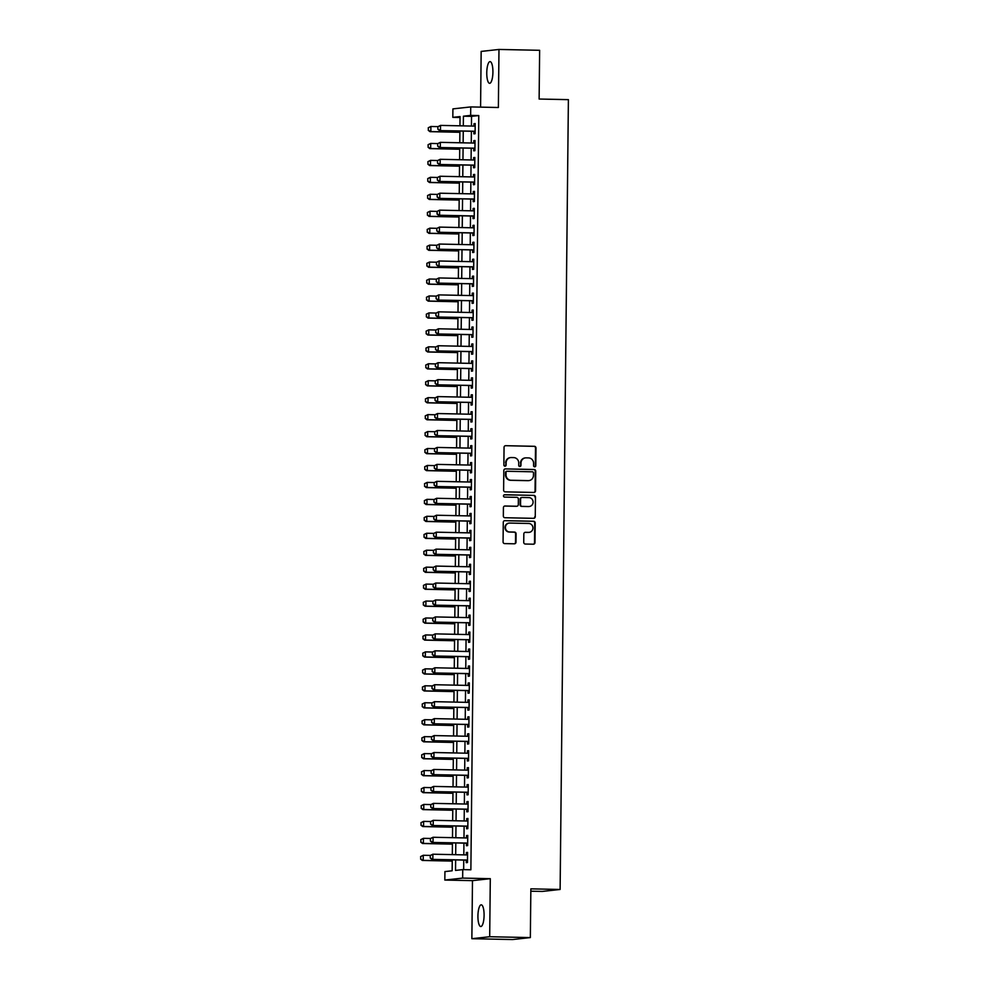 <?xml version="1.0" encoding="UTF-8"?>
<svg xmlns="http://www.w3.org/2000/svg" width="989" height="989" viewBox="0 0 989 989"><rect width="100%" height="100%" fill="white"/><g stroke="black" fill="none" stroke-linecap="round" stroke-linejoin="round"><path stroke-width="1.48" d="M534.666 466.808A1.162 1.113 83.7 0 0 535.803 465.671L535.989 447.992A1.669 1.595 83.7 0 0 534.406 446.299L505.676 445.693A1.669 1.595 83.7 0 0 504.056 447.325L503.871 465.003A1.162 1.113 83.7 0 0 505.119 466.178A1.162 1.113 83.7 0 0 506.108 465.053L506.133 462.765A5.328 5.106 83.7 0 1 511.301 457.548L513.687 457.598A5.328 5.106 83.7 0 1 518.743 463.025L518.718 465.312A1.162 1.113 83.7 0 0 519.967 466.499A1.162 1.113 83.7 0 0 520.956 465.362L520.98 463.075A5.328 5.106 83.7 0 1 526.136 457.858L528.534 457.907A5.328 5.106 83.7 0 1 533.59 463.334L533.566 465.621A1.162 1.113 83.7 0 0 534.666 466.808M534.567 466.808A1.162 1.113 83.7 0 0 535.321 465.72L535.506 448.054A1.669 1.595 83.7 0 0 533.924 446.348L505.676 445.693M504.872 466.178A1.162 1.113 83.7 0 0 505.626 465.102L506.133 462.765M519.72 466.499A1.162 1.113 83.7 0 0 520.474 465.411L520.98 463.075M484.091 915.332A10.854 3.078 -88.8 0 0 481.235 904.824A10.854 3.078 -88.8 0 0 477.922 916.012A10.854 3.078 -88.8 0 0 480.778 926.532A10.854 3.078 -88.8 0 0 484.091 915.332M492.918 72.123A10.854 3.078 -88.8 0 0 490.074 61.615A10.854 3.078 -88.8 0 0 486.761 72.803A10.854 3.078 -88.8 0 0 489.617 83.323A10.854 3.078 -88.8 0 0 492.918 72.123M523.737 542.343A1.669 1.595 83.7 0 0 525.32 544.037L533.38 544.21A1.669 1.595 83.7 0 0 534.987 542.578L535.197 522.946A1.669 1.595 83.7 0 0 533.615 521.252L504.885 520.647A1.669 1.595 83.7 0 0 503.277 522.266L503.067 541.898A1.669 1.595 83.7 0 0 504.65 543.604L514.379 543.802A1.669 1.595 83.7 0 0 515.998 542.17L516.085 533.776A1.669 1.595 83.7 0 0 514.503 532.082L509.681 531.971A4.451 4.265 83.7 0 1 509.236 523.094A4.451 4.265 83.7 0 1 509.768 523.07L528.682 523.478A4.451 4.265 83.7 0 1 529.127 532.354A4.451 4.265 83.7 0 1 528.596 532.379L525.443 532.305A1.669 1.595 83.7 0 0 523.824 533.936L523.737 542.343M530.339 937.584L512.525 939.55L471.864 938.697L489.691 936.731L530.339 937.584L530.858 888.851L560.12 889.47L568.391 99.654L539.129 99.036L539.635 50.303L498.975 49.45L498.369 107.504L470.727 106.923L470.64 115.392L478.775 115.565L470.875 869.788L462.741 869.615L462.654 878.096L444.827 880.062L444.926 871.581L452.146 870.79L452.257 859.824M489.691 936.731L490.297 878.677L462.654 878.096M533.924 492.46A1.669 1.595 83.7 0 0 535.531 490.841L535.741 471.209A1.669 1.595 83.7 0 0 534.159 469.503L505.428 468.897A1.669 1.595 83.7 0 0 503.821 470.529L503.611 490.161A1.669 1.595 83.7 0 0 505.194 491.854L533.924 492.46M535.469 497.071L535.259 516.703A1.669 1.595 83.7 0 1 533.652 518.335L504.922 517.729A1.669 1.595 83.7 0 1 503.339 516.035L503.426 507.629A1.669 1.595 83.7 0 1 505.045 505.997L516.691 506.244A1.669 1.595 83.7 0 0 518.31 504.613L518.372 499.049A1.669 1.595 83.7 0 0 516.79 497.343L504.662 497.096A1.162 1.113 83.7 0 1 504.538 494.772A1.162 1.113 83.7 0 1 504.687 494.76L533.887 495.378A1.669 1.595 83.7 0 1 535.469 497.071L535.259 516.703M498.975 49.45L481.161 51.416L480.58 107.121M473.916 131.314L473.892 133.874L475.091 133.75L475.202 123.576L473.991 123.712L473.966 126.11M473.743 148.263L473.706 150.823L474.918 150.699L475.017 140.525L473.818 140.661L473.793 143.059M473.558 165.212L473.533 167.771L474.732 167.648L474.844 157.474L473.644 157.61L473.62 160.008M473.385 182.161L473.36 184.72L474.559 184.597L474.671 174.423L473.459 174.559L473.434 176.957M473.199 199.11L473.175 201.669L474.386 201.546L474.485 191.372L473.286 191.507L473.261 193.906M473.026 216.059L473.002 218.618L474.201 218.495L474.312 208.32L473.113 208.456L473.088 210.855M472.853 233.008L472.829 235.567L474.028 235.444L474.139 225.269L472.927 225.405L472.903 227.804M472.668 249.957L472.643 252.516L473.855 252.393L473.954 242.218L472.754 242.354L472.73 244.753M472.495 266.906L472.47 269.465L473.669 269.342L473.78 259.167L472.569 259.303L472.544 261.702M472.322 283.855L472.285 286.414L473.496 286.291L473.607 276.116L472.396 276.252L472.371 278.651M472.136 300.804L472.112 303.363L473.323 303.24L473.422 293.065L472.223 293.201L472.198 295.6M471.963 317.753L471.938 320.312L473.138 320.189L473.249 310.014L472.037 310.15L472.013 312.549M471.79 334.702L471.753 337.261L472.965 337.138L473.063 326.963L471.864 327.099L471.84 329.498M471.605 351.651L471.58 354.21L472.779 354.087L472.89 343.912L471.691 344.048L471.666 346.447M471.432 368.6L471.407 371.159L472.606 371.036L472.717 360.861L471.506 360.997L471.481 363.396M471.259 385.549L471.221 388.108L472.433 387.985L472.532 377.81L471.333 377.946L471.308 380.345M471.073 402.498L471.048 405.057L472.248 404.934L472.359 394.759L471.16 394.895L471.135 397.294M470.9 419.447L470.875 422.006L472.074 421.883L472.186 411.708L470.974 411.844L470.949 414.243M470.715 436.396L470.69 438.955L471.901 438.832L472 428.657L470.801 428.793L470.776 431.192M470.541 453.345L470.517 455.904L471.716 455.781L471.827 445.606L470.628 445.742L470.591 448.141M470.368 470.294L470.344 472.853L471.543 472.73L471.654 462.555L470.443 462.691L470.418 465.09M470.183 487.243L470.158 489.802L471.37 489.679L471.469 479.504L470.269 479.64L470.245 482.039M470.01 504.192L469.985 506.751L471.184 506.628L471.296 496.453L470.084 496.589L470.059 498.988M469.837 521.141L469.8 523.7L471.011 523.564L471.11 513.402L469.911 513.538L469.886 515.937M469.651 538.09L469.627 540.649L470.838 540.513L470.937 530.351L469.738 530.487L469.713 532.886M469.478 555.039L469.454 557.598L470.653 557.462L470.764 547.3L469.552 547.436L469.528 549.835M469.305 571.988L469.268 574.547L470.48 574.411L470.579 564.249L469.379 564.385L469.355 566.784M469.12 588.937L469.095 591.496L470.294 591.36L470.405 581.198L469.206 581.334L469.182 583.733M468.947 605.886L468.922 608.445L470.121 608.309L470.232 598.147L469.021 598.283L468.996 600.682M468.774 622.835L468.737 625.394L469.948 625.258L470.047 615.096L468.848 615.232L468.823 617.631M468.588 639.784L468.563 642.343L469.763 642.207L469.874 632.045L468.675 632.181L468.65 634.579M468.415 656.733L468.39 659.292L469.59 659.156L469.701 648.994L468.489 649.13L468.465 651.528M468.23 673.682L468.205 676.241L469.416 676.105L469.515 665.943L468.316 666.079L468.292 668.477M468.057 690.631L468.032 693.19L469.231 693.054L469.342 682.892L468.143 683.028L468.106 685.426M467.884 707.58L467.859 710.139L469.058 710.003L469.169 699.841L467.958 699.977L467.933 702.375M467.698 724.529L467.673 727.088L468.885 726.952L468.984 716.79L467.785 716.926L467.76 719.324M467.525 741.478L467.5 744.037L468.699 743.901L468.811 733.739L467.599 733.875L467.574 736.273M467.352 758.427L467.315 760.986L468.526 760.85L468.625 750.688L467.426 750.824L467.401 753.222M467.167 775.376L467.142 777.935L468.353 777.799L468.452 767.637L467.253 767.773L467.228 770.171M466.993 792.325L466.969 794.884L468.168 794.748L468.279 784.586L467.068 784.722L467.043 787.12M466.82 809.274L466.783 811.833L467.995 811.697L468.094 801.535L466.895 801.671L466.87 804.069M466.635 826.223L466.61 828.782L467.809 828.646L467.921 818.484L466.721 818.62L466.697 821.018M466.462 843.172L466.437 845.731L467.636 845.595L467.748 835.433L466.536 835.569L466.511 837.967M478.775 115.565L471.543 116.356L471.444 126.06M471.394 131.265L471.271 143.009M471.209 148.214L471.085 159.958M471.036 165.163L470.912 176.907M470.863 182.112L470.739 193.856M470.677 199.061L470.554 210.805M470.504 216.01L470.381 227.754M470.319 232.959L470.208 244.703M470.146 249.908L470.022 261.652M469.973 266.857L469.849 278.601M469.787 283.806L469.664 295.55M469.614 300.755L469.491 312.499M469.441 317.704L469.318 329.448M469.256 334.653L469.132 346.397M469.083 351.602L468.959 363.346M468.91 368.551L468.786 380.295M468.724 385.5L468.601 397.244M468.551 402.449L468.427 414.193M468.378 419.398L468.254 431.142M468.193 436.347L468.069 448.091M468.02 453.296L467.896 465.04M467.834 470.245L467.723 481.989M467.661 487.194L467.537 498.938M467.488 504.143L467.364 515.887M467.303 521.092L467.179 532.836M467.129 538.041L467.006 549.785M466.956 554.977L466.833 566.734M466.771 571.926L466.647 583.683M466.598 588.875L466.474 600.632M466.425 605.824L466.301 617.581M466.239 622.773L466.116 634.53M466.066 639.722L465.943 651.479M465.893 656.671L465.77 668.428M465.708 673.62L465.584 685.377M465.535 690.569L465.411 702.326M465.349 707.518L465.238 719.275M465.176 724.467L465.053 736.224M465.003 741.416L464.879 753.173M464.818 758.365L464.694 770.122M464.645 775.314L464.521 787.071M464.471 792.263L464.348 804.02M464.286 809.212L464.162 820.969M464.113 826.161L463.989 837.918M463.94 843.11L463.816 854.867M463.754 860.059L463.656 869.64M466.289 860.121L466.252 862.68L467.463 862.544L467.562 852.382L466.363 852.518L466.338 854.916M530.833 891.2L542.306 891.435L560.12 889.47M490.297 878.677L472.482 880.643L471.864 938.697M472.482 880.643L444.827 880.062M460.033 117.518L452.814 117.357L452.913 108.889L470.727 106.923M455.632 859.898L455.521 870.419L462.741 869.615M470.64 115.392L463.421 116.195L463.309 125.887M463.26 131.092L463.136 142.836M463.087 148.041L462.963 159.785M462.901 164.99L462.778 176.734M462.728 181.939L462.605 193.683M462.555 198.888L462.432 210.632M462.37 215.837L462.246 227.581M462.197 232.786L462.073 244.53M462.011 249.735L461.888 261.479M461.838 266.684L461.715 278.428M461.665 283.633L461.542 295.377M461.48 300.582L461.356 312.326M461.307 317.531L461.183 329.275M461.134 334.48L461.01 346.224M460.948 351.429L460.825 363.173M460.775 368.378L460.651 380.122M460.602 385.327L460.478 397.071M460.417 402.276L460.293 414.02M460.244 419.225L460.12 430.969M460.07 436.174L459.947 447.918M459.885 453.123L459.761 464.867M459.712 470.072L459.588 481.816M459.526 487.021L459.403 498.765M459.353 503.97L459.23 515.714M459.18 520.919L459.057 532.663M458.995 537.868L458.871 549.612M458.822 554.817L458.698 566.561M458.649 571.766L458.525 583.51M458.463 588.715L458.34 600.459M458.29 605.664L458.167 617.408M458.117 622.613L457.994 634.357M457.932 639.562L457.808 651.306M457.759 656.511L457.635 668.255M457.573 673.46L457.462 685.204M457.4 690.409L457.277 702.153M457.227 707.358L457.103 719.102M457.042 724.307L456.918 736.051M456.869 741.256L456.745 753M456.695 758.204L456.572 769.949M456.51 775.153L456.386 786.898M456.337 792.102L456.213 803.847M456.164 809.051L456.04 820.796M455.978 826L455.855 837.745M455.805 842.949L455.682 854.694M459.947 125.826L460.046 116.566L452.814 117.357M452.319 854.62L452.443 842.875M452.492 837.671L452.616 825.926M452.665 820.722L452.789 808.977M452.851 803.773L452.974 792.028M453.024 786.824L453.147 775.079M453.197 769.875L453.321 758.13M453.382 752.926L453.506 741.181M453.555 735.977L453.679 724.232M453.728 719.028L453.852 707.283M453.914 702.079L454.038 690.334M454.087 685.13L454.211 673.385M454.272 668.181L454.396 656.436M454.446 651.232L454.569 639.487M454.619 634.283L454.742 622.538M454.804 617.334L454.928 605.589M454.977 600.385L455.101 588.64M455.15 583.436L455.274 571.691M455.336 566.487L455.459 554.742M455.509 549.538L455.632 537.793M455.682 532.589L455.805 520.844M455.867 515.64L455.991 503.896M456.04 498.691L456.164 486.947M456.226 481.742L456.337 469.998M456.399 464.793L456.522 453.049M456.572 447.844L456.695 436.1M456.757 430.895L456.881 419.151M456.93 413.946L457.054 402.202M457.103 396.997L457.227 385.253M457.289 380.048L457.413 368.304M457.462 363.099L457.586 351.355M457.635 346.15L457.759 334.406M457.82 329.201L457.944 317.457M457.994 312.252L458.117 300.508M458.167 295.303L458.29 283.559M458.352 278.354L458.476 266.61M458.525 261.405L458.649 249.661M458.711 244.456L458.822 232.712M458.884 227.519L459.007 215.763M459.057 210.57L459.18 198.814M459.242 193.621L459.366 181.865M459.415 176.672L459.539 164.916M459.588 159.724L459.712 147.967M459.774 142.775L459.897 131.018M471.543 116.356L463.421 116.195M473.991 123.712L475.202 123.736M473.818 140.661L475.017 140.685M473.644 157.61L474.844 157.634M473.459 174.559L474.671 174.583M473.286 191.507L474.485 191.532M473.113 208.456L474.312 208.481M472.927 225.405L474.127 225.43M472.754 242.354L473.954 242.379M472.569 259.303L473.78 259.328M472.396 276.252L473.595 276.277M472.223 293.201L473.422 293.226M472.037 310.15L473.249 310.175M471.864 327.099L473.063 327.124M471.691 344.048L472.89 344.073M471.506 360.997L472.717 361.022M471.333 377.946L472.532 377.971M471.16 394.895L472.359 394.92M470.974 411.844L472.186 411.869M470.801 428.793L472 428.818M470.628 445.742L471.827 445.767M470.443 462.691L471.642 462.716M470.269 479.64L471.469 479.665M470.084 496.589L471.296 496.614M469.911 513.538L471.11 513.563M469.738 530.487L470.937 530.512M469.552 547.436L470.764 547.461M469.379 564.385L470.579 564.41M469.206 581.334L470.405 581.359M469.021 598.283L470.232 598.308M468.848 615.232L470.047 615.257M468.675 632.181L469.874 632.206M468.489 649.13L469.701 649.155M468.316 666.079L469.515 666.104M468.143 683.028L469.342 683.053M467.958 699.977L469.157 700.002M467.785 716.926L468.984 716.951M467.599 733.875L468.811 733.9M467.426 750.824L468.625 750.849M467.253 767.773L468.452 767.798M467.068 784.722L468.279 784.747M466.895 801.671L468.094 801.696M466.721 818.62L467.921 818.645M466.536 835.569L467.748 835.594M466.363 852.518L467.562 852.543M525.258 457.919A5.328 5.106 83.7 0 0 520.498 463.124M510.411 457.61A5.328 5.106 83.7 0 0 505.651 462.815M533.875 492.46A1.669 1.595 83.7 0 0 535.049 490.89L535.259 471.259A1.669 1.595 83.7 0 0 533.677 469.565L505.428 468.897M533.491 472.989A1.162 1.113 83.7 0 0 532.379 471.802L507.159 471.271A1.162 1.113 83.7 0 0 506.034 472.408L506.009 474.819A5.328 5.106 83.7 0 0 511.053 480.258L528.299 480.617A5.328 5.106 83.7 0 0 533.467 475.4L533.491 472.989M506.677 471.32A1.162 1.113 83.7 0 0 505.552 472.458L506.034 472.408M528.695 480.605A5.328 5.106 83.7 0 1 527.817 480.666L510.584 480.308A5.328 5.106 83.7 0 1 505.527 474.881L505.552 472.458M533.603 518.335A1.669 1.595 83.7 0 0 534.777 516.753M504.6 506.059L516.209 506.294A1.669 1.595 83.7 0 0 516.604 506.257M504.316 494.821L533.887 495.378M528.781 506.504A4.451 4.265 83.7 0 0 533.096 501.856A4.451 4.265 83.7 0 0 528.88 497.603L522.217 497.455A1.669 1.595 83.7 0 0 520.597 499.086L520.548 504.662A1.669 1.595 83.7 0 0 522.118 506.356L528.299 506.553A4.451 4.265 83.7 0 0 529.078 506.492M521.735 497.516A1.669 1.595 83.7 0 0 520.115 499.148L520.597 499.086M528.299 506.553L521.636 506.417A1.669 1.595 83.7 0 1 520.066 504.711L520.115 499.148M534.987 497.133A1.669 1.595 83.7 0 0 533.405 495.427M528.114 532.428L528.596 532.379A4.451 4.265 83.7 0 1 528.114 532.428L525.011 532.366M509.001 523.132A4.451 4.265 83.7 0 0 504.983 527.767A4.451 4.265 83.7 0 0 509.199 532.033L509.681 531.971M514.342 543.802A1.669 1.595 83.7 0 0 515.516 542.232L515.603 533.825A1.669 1.595 83.7 0 0 514.02 532.131L509.199 532.033M533.331 544.21A1.669 1.595 83.7 0 0 534.517 542.627L534.715 522.996A1.669 1.595 83.7 0 0 533.133 521.302L504.452 520.696M428.262 127.754L428.385 130.288L428.262 127.754L430.895 126.481L430.845 131.562L459.885 132.167M428.385 130.288L430.845 131.562L429.98 131.661L459.885 132.291M438.003 126.629L430.895 126.481L428.41 127.742M428.237 130.301L429.98 131.661M437.892 126.691L437.867 129.238L437.892 126.691L440.525 125.405L475.177 126.135M475.116 131.228L439.611 130.597L437.867 129.238M475.116 131.339L439.611 130.597M438.04 126.679L440.525 125.405L440.476 130.499L438.016 129.225M428.089 144.703L428.2 147.237L428.089 144.703L430.722 143.43L430.66 148.511L459.7 149.116M428.2 147.237L430.66 148.511L429.795 148.61L459.7 149.24M437.818 143.578L430.722 143.43L428.225 144.691M428.064 147.25L429.795 148.61M427.903 161.652L428.027 164.186L427.903 161.652L430.536 160.379L430.487 165.46L459.526 166.065M428.027 164.186L430.487 165.46L429.622 165.559L459.526 166.177M437.645 160.527L430.536 160.379L428.052 161.64M427.878 164.199L429.622 165.559M427.73 178.601L427.854 181.135L427.73 178.601L430.363 177.315L430.314 182.409L459.353 183.014M427.854 181.135L430.314 182.409L429.449 182.508L459.341 183.126M437.472 177.476L430.363 177.315L427.878 178.589M427.705 181.148L429.449 182.508M427.557 195.55L427.668 198.084L427.557 195.55L430.19 194.264L430.128 199.358L459.168 199.963M427.668 198.084L430.128 199.358L429.263 199.457L459.168 200.075M437.286 194.425L430.19 194.264L427.693 195.538M427.532 198.097L429.263 199.457M437.719 143.64L437.694 146.187L437.719 143.64L440.352 142.354L474.992 143.084M474.943 148.177L439.437 147.534L437.694 146.187M474.943 148.288L439.437 147.534M437.867 143.628L440.352 142.354L440.303 147.448L437.83 146.174M437.546 160.589L437.509 163.136L437.546 160.589L440.179 159.303L474.819 160.033M474.769 165.126L439.252 164.483L437.509 163.136M474.757 165.237L439.252 164.483M437.682 160.577L440.179 159.303L440.117 164.397L437.657 163.123M437.361 177.538L437.336 180.085L437.361 177.538L439.994 176.252L474.633 176.982M474.584 182.075L439.079 181.432L437.336 180.085M474.584 182.186L439.079 181.432M437.509 177.525L439.994 176.252L439.944 181.346L437.484 180.072M437.187 194.487L437.163 197.034L437.187 194.487L439.821 193.201L474.46 193.931M474.411 199.024L438.893 198.381L437.163 197.034M474.411 199.135L438.893 198.381M437.336 194.474L439.821 193.201L439.771 198.295L437.299 197.021M427.372 212.499L427.495 215.033L427.372 212.499L430.005 211.213L429.955 216.307L458.995 216.912M427.495 215.033L429.955 216.307L429.09 216.406L458.995 217.024M437.014 211.436L439.648 210.15L437.014 211.436L437.126 213.97L437.15 211.423L430.005 211.213L427.52 212.487M427.347 215.046L429.09 216.406M474.226 215.973L439.586 215.243L439.648 210.15L474.287 210.88M437.126 213.97L439.586 215.243L438.72 215.33L436.977 213.983M474.226 216.084L438.72 215.33M427.199 229.448L427.322 231.982L427.199 229.448L429.832 228.162L429.782 233.256L458.809 233.861M427.322 231.982L429.782 233.256L428.917 233.355L458.809 233.973M436.928 228.323L429.832 228.162L427.347 229.436M427.174 231.995L428.917 233.355M436.829 228.385L436.804 230.932L436.829 228.385L439.462 227.099L474.102 227.829M474.052 232.922L438.547 232.279L436.804 230.932M474.052 233.033L438.547 232.279M436.977 228.372L439.462 227.099L439.413 232.192L436.953 230.919M427.025 246.397L427.137 248.931L427.025 246.397L429.659 245.111L429.597 250.205L458.636 250.81M427.137 248.931L429.597 250.205L428.732 250.304L458.636 250.922M436.755 245.272L429.659 245.111L427.161 246.385M426.988 248.944L428.732 250.304M436.656 245.334L436.631 247.88L436.656 245.334L439.289 244.048L473.929 244.778M473.879 249.871L438.362 249.228L436.631 247.88M473.879 249.982L438.362 249.228M436.792 245.321L439.289 244.048L439.227 249.141L436.767 247.868M426.84 263.346L426.964 265.88L426.84 263.346L429.473 262.06L429.424 267.154L458.463 267.759M426.964 265.88L429.424 267.154L428.558 267.253L458.463 267.871M436.582 262.221L429.473 262.06L426.988 263.334M426.815 265.893L428.558 267.253M436.47 262.283L436.446 264.829L436.47 262.283L439.104 260.997L473.756 261.726M473.694 266.82L438.189 266.177L436.446 264.829M473.694 266.931L438.189 266.177M436.619 262.27L439.104 260.997L439.054 266.09L436.594 264.817M426.667 280.295L426.778 282.829L426.667 280.295L429.3 279.009L429.251 284.103L458.278 284.708M426.778 282.829L429.251 284.103L428.373 284.202L458.278 284.82M436.396 279.17L429.3 279.009L426.815 280.283M426.642 282.842L428.373 284.202M436.297 279.232L436.273 281.778L436.297 279.232L438.931 277.946L473.57 278.675M473.521 283.769L438.016 283.126L436.273 281.778M473.521 283.88L438.016 283.126M436.446 279.219L438.931 277.946L438.881 283.039L436.421 281.754M426.494 297.244L426.605 299.778L426.494 297.244L429.127 295.958L429.065 301.052L458.105 301.657M426.605 299.778L429.065 301.052L428.2 301.138L458.105 301.769M436.223 296.119L429.127 295.958L426.63 297.232M426.457 299.791L428.2 301.138M436.124 296.181L436.1 298.727L436.124 296.181L438.757 294.895L473.397 295.624M473.348 300.718L437.83 300.075L436.1 298.727M473.348 300.829L437.83 300.075M436.26 296.168L438.757 294.895L438.696 299.988L436.236 298.703M426.308 314.193L426.432 316.727L426.308 314.193L428.942 312.907L428.892 318.001L457.932 318.606M426.432 316.727L428.892 318.001L428.027 318.087L457.932 318.718M436.05 313.068L428.942 312.907L426.457 314.181M426.284 316.74L428.027 318.087M435.939 313.13L435.914 315.676L435.939 313.13L438.572 311.844L473.224 312.573M473.162 317.667L437.657 317.024L435.914 315.676M473.162 317.778L437.657 317.024M436.087 313.117L438.572 311.844L438.523 316.937L436.062 315.652M426.135 331.142L426.247 333.676L426.135 331.142L428.769 329.856L428.719 334.95L457.746 335.555M426.247 333.676L428.719 334.95L427.841 335.036L457.746 335.667M435.865 330.017L428.769 329.856L426.284 331.13M426.111 333.689L427.841 335.036M435.766 330.079L435.741 332.625L435.766 330.079L438.399 328.793L473.039 329.522M472.989 334.616L437.484 333.973L435.741 332.625M472.989 334.727L437.484 333.973M435.914 330.066L438.399 328.793L438.35 333.886L435.889 332.601M425.962 348.091L426.074 350.625L425.962 348.091L428.583 346.805L428.534 351.899L457.573 352.504M426.074 350.625L428.534 351.899L427.668 351.985L457.573 352.616M435.692 346.966L428.583 346.805L426.098 348.079M425.925 350.638L427.668 351.985M435.593 347.028L435.568 349.574L435.593 347.028L438.226 345.742L472.866 346.471M472.816 351.565L437.299 350.922L435.568 349.574M472.804 351.676L437.299 350.922M435.729 347.015L438.226 345.742L438.164 350.835L435.704 349.55M425.777 365.04L425.9 367.574L425.777 365.04L428.41 363.754L428.361 368.848L457.4 369.453M425.9 367.574L428.361 368.848L427.495 368.934L457.4 369.565M435.519 363.915L428.41 363.754L425.925 365.028M425.752 367.587L427.495 368.934M435.407 363.977L435.383 366.523L435.407 363.977L438.04 362.691L472.693 363.42M472.631 368.514L437.126 367.871L435.383 366.523M472.631 368.625L437.126 367.871M435.556 363.964L438.04 362.691L437.991 367.784L435.531 366.499M425.604 381.989L425.715 384.523L425.604 381.989L428.237 380.703L428.175 385.797L457.215 386.402M425.715 384.523L428.175 385.797L427.31 385.883L457.215 386.514M435.333 380.864L428.237 380.703L425.74 381.977M425.579 384.536L427.31 385.883M435.234 380.926L435.209 383.472L435.234 380.926L437.867 379.64L472.507 380.369M472.458 385.463L436.953 384.82L435.209 383.472M472.458 385.574L436.953 384.82M435.383 380.913L437.867 379.64L437.818 384.733L435.345 383.448M425.418 398.938L425.542 401.472L425.418 398.938L428.052 397.652L428.002 402.746L457.042 403.351M425.542 401.472L428.002 402.746L427.137 402.832L457.042 403.463M435.16 397.813L428.052 397.652L425.567 398.926M425.394 401.485L427.137 402.832M435.061 397.875L435.024 400.421L435.061 397.875L437.694 396.589L472.334 397.318M472.285 402.412L436.767 401.769L435.024 400.421M472.272 402.523L436.767 401.769M435.197 397.862L437.694 396.589L437.633 401.682L435.172 400.397M425.245 415.887L425.369 418.421L425.245 415.887L427.878 414.601L427.829 419.695L456.869 420.3M425.369 418.421L427.829 419.695L426.964 419.781L456.856 420.412M434.987 414.762L427.878 414.601L425.394 415.875M425.221 418.434L426.964 419.781M434.876 414.824L434.851 417.37L434.876 414.824L437.509 413.538L472.149 414.267M472.099 419.361L436.594 418.718L434.851 417.37M472.099 419.472L436.594 418.718M435.024 414.811L437.509 413.538L437.459 418.631L434.999 417.346M425.072 432.836L425.183 435.37L425.072 432.836L427.705 431.55L427.644 436.644L456.683 437.249M425.183 435.37L427.644 436.644L426.778 436.73L456.683 437.361M434.801 431.711L427.705 431.55L425.208 432.823M425.047 435.383L426.778 436.73M434.703 431.773L434.678 434.319L434.703 431.773L437.336 430.487L471.976 431.216M471.926 436.31L436.409 435.667L434.678 434.319M471.926 436.421L436.409 435.667M434.851 431.76L437.336 430.487L437.286 435.58L434.814 434.295M424.887 449.785L425.01 452.307L424.887 449.785L427.52 448.499L427.471 453.592L456.51 454.198M425.01 452.307L427.471 453.592L426.605 453.679L456.51 454.31M434.628 448.647L427.52 448.499L425.035 449.772M424.862 452.332L426.605 453.679M434.53 448.722L434.492 451.268L434.53 448.722L437.163 447.436L471.802 448.165M471.741 453.259L436.236 452.616L434.492 451.268M471.741 453.37L436.236 452.616M434.666 448.709L437.163 447.436L437.101 452.529L434.641 451.244M424.714 466.734L424.837 469.256L424.714 466.734L427.347 465.448L427.297 470.541L456.325 471.147M424.837 469.256L427.297 470.541L426.432 470.628L456.325 471.259M434.443 465.596L427.347 465.448L424.862 466.721M424.689 469.281L426.432 470.628M434.344 465.671L434.319 468.217L434.344 465.671L436.977 464.385L471.617 465.114M471.568 470.208L436.062 469.565L434.319 468.217M471.568 470.319L436.062 469.565M434.492 465.658L436.977 464.385L436.928 469.478L434.468 468.193M424.541 483.683L424.652 486.205L424.541 483.683L427.174 482.397L427.112 487.49L456.152 488.096M424.652 486.205L427.112 487.49L426.247 487.577L456.152 488.207M434.27 482.545L427.174 482.397L424.677 483.67M424.504 486.229L426.247 487.577M434.171 482.62L434.146 485.166L434.171 482.62L436.804 481.334L471.444 482.063M471.394 487.157L435.877 486.514L434.146 485.166M471.394 487.268L435.877 486.514M434.307 482.607L436.804 481.334L436.742 486.427L434.282 485.142M424.355 500.632L424.479 503.154L424.355 500.632L426.988 499.346L426.939 504.439L455.978 505.045M424.479 503.154L426.939 504.439L426.074 504.526L455.978 505.156M434.097 499.494L426.988 499.346L424.504 500.619M424.33 503.178L426.074 504.526M433.986 499.569L433.961 502.115L433.986 499.569L436.619 498.283L471.271 499.012M471.209 504.106L435.704 503.463L433.961 502.115M471.209 504.217L435.704 503.463M434.134 499.556L436.619 498.283L436.569 503.376L434.109 502.091M424.182 517.581L424.293 520.103L424.182 517.581L426.815 516.295L426.766 521.388L455.793 521.994M424.293 520.103L426.766 521.388L425.888 521.475L455.793 522.105M433.911 516.443L426.815 516.295L424.33 517.568M424.157 520.127L425.888 521.475M433.812 516.518L433.788 519.064L433.812 516.518L436.446 515.232L471.085 515.961M471.036 521.055L435.531 520.412L433.788 519.064M471.036 521.166L435.531 520.412M433.961 516.505L436.446 515.232L436.396 520.325L433.936 519.04M424.009 534.53L424.12 537.052L424.009 534.53L426.642 533.244L426.58 538.337L455.62 538.943M424.12 537.052L426.58 538.337L425.715 538.424L455.62 539.054M433.738 533.392L426.642 533.244L424.145 534.517M423.972 537.076L425.715 538.424M433.639 533.467L433.615 536.013L433.639 533.467L436.273 532.181L470.912 532.91M470.863 538.004L435.345 537.361L433.615 536.013M470.863 538.115L435.345 537.361M433.775 533.454L436.273 532.181L436.211 537.274L433.751 535.989M423.824 551.479L423.947 554.001L423.824 551.479L426.457 550.193L426.407 555.286L455.447 555.892M423.947 554.001L426.407 555.286L425.542 555.373L455.447 556.003M433.565 550.341L426.457 550.193L423.972 551.466M423.799 554.025L425.542 555.373M433.454 550.416L433.429 552.962L433.454 550.416L436.087 549.13L470.739 549.859M470.677 554.953L435.172 554.31L433.429 552.962M470.677 555.064L435.172 554.31M433.602 550.403L436.087 549.13L436.038 554.223L433.578 552.938M423.651 568.428L423.762 570.95L423.651 568.428L426.284 567.142L426.234 572.235L455.261 572.841M423.762 570.95L426.234 572.235L425.357 572.322L455.261 572.952M433.38 567.29L426.284 567.142L423.799 568.415M423.626 570.974L425.357 572.322M433.281 567.365L433.256 569.911L433.281 567.365L435.914 566.079L470.554 566.808M470.504 571.902L434.999 571.259L433.256 569.911M470.504 572.013L434.999 571.259M433.429 567.352L435.914 566.079L435.865 571.172L433.405 569.887M423.465 585.377L423.589 587.899L423.465 585.377L426.098 584.091L426.049 589.184L455.088 589.79M423.589 587.899L426.049 589.184L425.183 589.271L455.088 589.901M433.207 584.239L426.098 584.091L423.613 585.364M423.44 587.923L425.183 589.271M433.108 584.314L433.083 586.86L433.108 584.314L435.741 583.028L470.381 583.757M470.331 588.851L434.814 588.208L433.083 586.86M470.319 588.962L434.814 588.208M433.244 584.301L435.741 583.028L435.679 588.121L433.219 586.836M423.292 602.326L423.416 604.848L423.292 602.326L425.925 601.04L425.876 606.133L454.915 606.739M423.416 604.848L425.876 606.133L425.01 606.22L454.915 606.85M433.034 601.188L425.925 601.04L423.44 602.313M423.267 604.872L425.01 606.22M432.922 601.263L432.898 603.809L432.922 601.263L435.556 599.977L470.208 600.706M470.146 605.8L434.641 605.157L432.898 603.809M470.146 605.911L434.641 605.157M433.071 601.25L435.556 599.977L435.506 605.07L433.046 603.784M423.119 619.275L423.23 621.797L423.119 619.275L425.752 617.989L425.69 623.082L454.73 623.688M423.23 621.797L425.69 623.082L424.825 623.169L454.73 623.799M432.848 618.137L425.752 617.989L423.255 619.262M423.094 621.821L424.825 623.169M432.749 618.212L432.725 620.758L432.749 618.212L435.383 616.926L470.022 617.655M469.973 622.749L434.455 622.106L432.725 620.758M469.973 622.86L434.455 622.106M432.898 618.199L435.383 616.926L435.333 622.019L432.861 620.733M422.933 636.224L423.057 638.746L422.933 636.224L425.567 634.938L425.517 640.031L454.557 640.637M423.057 638.746L425.517 640.031L424.652 640.118L454.557 640.748M432.675 635.086L425.567 634.938L423.082 636.211M422.909 638.77L424.652 640.118M432.576 635.161L432.539 637.707L432.576 635.161L435.209 633.875L469.849 634.604M469.8 639.698L434.282 639.055L432.539 637.707M469.787 639.809L434.282 639.055M432.712 635.148L435.209 633.875L435.148 638.968L432.688 637.682M422.76 653.173L422.884 655.695L422.76 653.173L425.394 651.887L425.344 656.98L454.384 657.586M422.884 655.695L425.344 656.98L424.479 657.067L454.371 657.697M432.502 652.035L425.394 651.887L422.909 653.16M422.736 655.719L424.479 657.067M432.391 652.11L432.366 654.656L432.391 652.11L435.024 650.824L469.664 651.553M469.614 656.647L434.109 656.004L432.366 654.656M469.614 656.758L434.109 656.004M432.539 652.097L435.024 650.824L434.975 655.917L432.514 654.631M422.587 670.122L422.699 672.644L422.587 670.122L425.221 668.836L425.159 673.929L454.198 674.535M422.699 672.644L425.159 673.929L424.293 674.016L454.198 674.646M432.317 668.984L425.221 668.836L422.723 670.109M422.563 672.668L424.293 674.016M432.218 669.059L432.193 671.605L432.218 669.059L434.851 667.773L469.491 668.502M469.441 673.596L433.924 672.953L432.193 671.605M469.441 673.707L433.924 672.953M432.366 669.046L434.851 667.773L434.801 672.866L432.329 671.58M422.402 687.071L422.526 689.593L422.402 687.071L425.035 685.785L424.986 690.878L454.025 691.484M422.526 689.593L424.986 690.878L424.12 690.965L454.025 691.595M432.144 685.933L425.035 685.785L422.55 687.058M422.377 689.617L424.12 690.965M432.045 686.007L432.008 688.554L432.045 686.007L434.666 684.722L469.318 685.451M469.256 690.545L433.751 689.902L432.008 688.554M469.256 690.656L433.751 689.902M432.181 685.995L434.666 684.722L434.616 689.815L432.156 688.529M422.229 704.02L422.352 706.542L422.229 704.02L424.862 702.734L424.813 707.827L453.84 708.433M422.352 706.542L424.813 707.827L423.947 707.914L453.84 708.544M431.958 702.882L424.862 702.734L422.377 704.007M422.204 706.566L423.947 707.914M431.859 702.956L431.834 705.503L431.859 702.956L434.492 701.671L469.132 702.4M469.083 707.494L433.578 706.851L431.834 705.503M469.083 707.605L433.578 706.851M432.008 702.944L434.492 701.671L434.443 706.764L431.983 705.478M422.056 720.969L422.167 723.491L422.056 720.969L424.689 719.683L424.627 724.776L453.667 725.382M422.167 723.491L424.627 724.776L423.762 724.863L453.667 725.493M431.785 719.831L424.689 719.683L422.192 720.956M422.019 723.515L423.762 724.863M431.686 719.905L431.661 722.452L431.686 719.905L434.319 718.62L468.959 719.349M468.91 724.442L433.392 723.8L431.661 722.452M468.91 724.554L433.392 723.8M431.822 719.893L434.319 718.62L434.258 723.713L431.797 722.427M421.87 737.918L421.994 740.44L421.87 737.918L424.504 736.632L424.454 741.725L453.494 742.331M421.994 740.44L424.454 741.725L423.589 741.812L453.494 742.442M431.612 736.78L424.504 736.632L422.019 737.905M421.846 740.464L423.589 741.812M431.501 736.854L431.476 739.401L431.501 736.854L434.134 735.569L468.786 736.298M468.724 741.391L433.219 740.749L431.476 739.401M468.724 741.503L433.219 740.749M431.649 736.842L434.134 735.569L434.084 740.662L431.624 739.376M421.697 754.867L421.809 757.389L421.697 754.867L424.33 753.581L424.281 758.674L453.308 759.28M421.809 757.389L424.281 758.674L423.403 758.761L453.308 759.391M431.427 753.729L424.33 753.581L421.846 754.854M421.673 757.413L423.403 758.761M431.328 753.803L431.303 756.35L431.328 753.803L433.961 752.518L468.601 753.247M468.551 758.34L433.046 757.698L431.303 756.35M468.551 758.452L433.046 757.698M431.476 753.791L433.961 752.518L433.911 757.611L431.451 756.325M421.524 771.816L421.635 774.338L421.524 771.816L424.157 770.53L424.096 775.623L453.135 776.229M421.635 774.338L424.096 775.623L423.23 775.71L453.135 776.34M431.253 770.678L424.157 770.53L421.66 771.803M421.487 774.362L423.23 775.71M431.155 770.752L431.13 773.299L431.155 770.752L433.788 769.467L468.427 770.196M468.378 775.289L432.861 774.647L431.13 773.299M468.378 775.401L432.861 774.647M431.291 770.74L433.788 769.467L433.726 774.56L431.266 773.274M421.339 788.765L421.462 791.287L421.339 788.765L423.972 787.479L423.922 792.572L452.962 793.178M421.462 791.287L423.922 792.572L423.057 792.659L452.962 793.289M431.08 787.627L423.972 787.479L421.487 788.752M421.314 791.311L423.057 792.659M430.969 787.701L430.944 790.248L430.969 787.701L433.602 786.416L468.254 787.145M468.193 792.238L432.688 791.596L430.944 790.248M468.193 792.35L432.688 791.596M431.117 787.689L433.602 786.416L433.553 791.509L431.093 790.223M421.166 805.714L421.277 808.236L421.166 805.714L423.799 804.428L423.749 809.521L452.777 810.127M421.277 808.236L423.749 809.521L422.872 809.608L452.777 810.238M430.895 804.576L423.799 804.428L421.314 805.701M421.141 808.26L422.872 809.608M430.796 804.65L430.771 807.197L430.796 804.65L433.429 803.365L468.069 804.094M468.02 809.187L432.514 808.545L430.771 807.197M468.02 809.299L432.514 808.545M430.944 804.638L433.429 803.365L433.38 808.458L430.92 807.172M420.98 822.663L421.104 825.185L420.98 822.663L423.613 821.377L423.564 826.47L452.603 827.076M421.104 825.185L423.564 826.47L422.699 826.557L452.603 827.187M430.722 821.525L423.613 821.377L421.129 822.65M420.955 825.209L422.699 826.557M430.623 821.599L430.586 824.146L430.623 821.599L433.256 820.314L467.896 821.043M467.846 826.136L432.329 825.494L430.586 824.146M467.834 826.248L432.329 825.494M430.759 821.587L433.256 820.314L433.194 825.395L430.734 824.121M420.807 839.612L420.931 842.134L420.807 839.612L423.44 838.326L423.391 843.419L452.43 844.025M420.931 842.134L423.391 843.419L422.526 843.506L452.43 844.136M430.549 838.474L423.44 838.326L420.955 839.599M420.782 842.158L422.526 843.506M430.438 838.548L430.413 841.095L430.438 838.548L433.071 837.263L467.723 837.992M467.661 843.085L432.156 842.443L430.413 841.095M467.661 843.197L432.156 842.443M430.586 838.536L433.071 837.263L433.021 842.344L430.561 841.07M420.634 856.561L420.745 859.082L420.634 856.561L423.267 855.275L423.205 860.368L452.245 860.974M420.745 859.082L423.205 860.368L422.34 860.455L452.245 861.085M430.363 855.423L423.267 855.275L420.77 856.548M420.609 859.107L422.34 860.455M430.264 855.497L430.24 858.044L430.264 855.497L432.898 854.212L467.537 854.941M467.488 860.034L431.97 859.392L430.24 858.044M467.488 860.146L431.97 859.392M430.413 855.485L432.898 854.212L432.848 859.293L430.376 858.019"/></g></svg>

